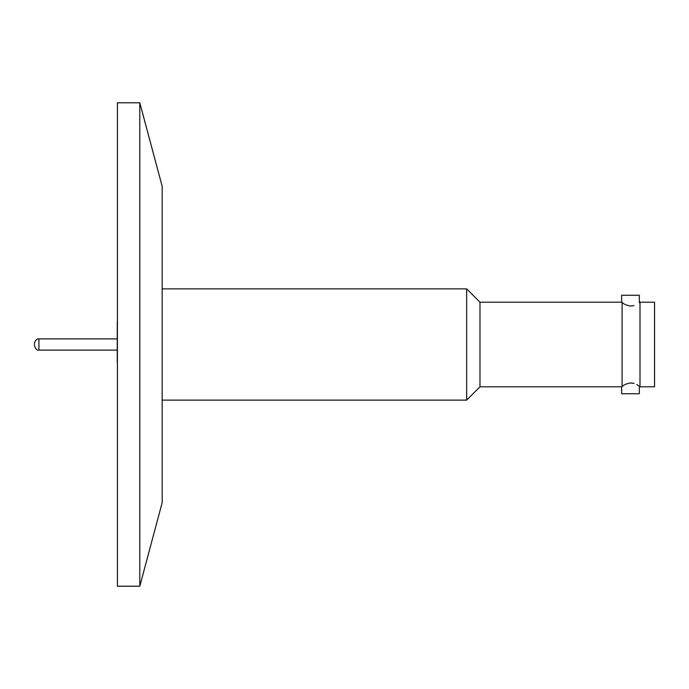 <?xml version="1.0" encoding="UTF-8"?>
<svg xmlns="http://www.w3.org/2000/svg" width="689" height="689" viewBox="0 0 689 689"><rect width="100%" height="100%" fill="white"/><g stroke="black" fill="none" stroke-linecap="round" stroke-linejoin="round"><path stroke-width="1.03" d="M634.001 383.377L630.487 382.955C641.924 386.495 641.924 386.495 630.487 382.955C626.284 383.713 623.485 384.962 622.098 386.701L622.098 302.299C623.485 304.038 626.284 305.287 630.487 306.045C641.924 302.505 641.924 302.505 630.487 306.045L633.966 305.632M117.285 322.185L117.259 362.207M34.45 344.836L34.45 344.164L34.45 344.836M466.668 288.88L479.983 302.204L479.983 386.796L466.668 400.12L466.668 288.88L162.173 288.88M466.668 400.12L162.173 400.12M639.34 295.262L639.34 302.695L639.34 295.262L621.633 295.262L621.633 302.204L479.983 302.204M636.757 384.531L638.798 385.874M479.983 386.796L621.633 386.796L621.633 393.738L639.34 393.738L639.34 386.305L639.34 393.738M640.003 344.5L640.003 302.204L654.55 302.204L654.55 386.796L640.003 386.796L640.003 344.5M622.098 386.701L622.098 386.701C623.485 384.962 626.284 383.713 630.487 382.955L633.966 383.368M633.932 383.36L631.202 382.946M139.798 586.21L162.173 502.686L162.173 186.314L139.798 102.79L117.414 102.79L117.414 586.21L139.798 586.21L139.798 102.79M117.259 338.902L38.928 338.902L38.928 350.098C37.172 350.718 35.673 349.228 34.45 345.62C35.673 349.228 37.172 350.718 38.928 350.098L117.259 350.098M639.34 302.695L640.003 302.256M117.259 322.676L117.319 321.952M38.928 338.902C36.75 338.661 35.26 340.159 34.45 343.38M640.003 386.744L639.34 386.305"/></g></svg>

